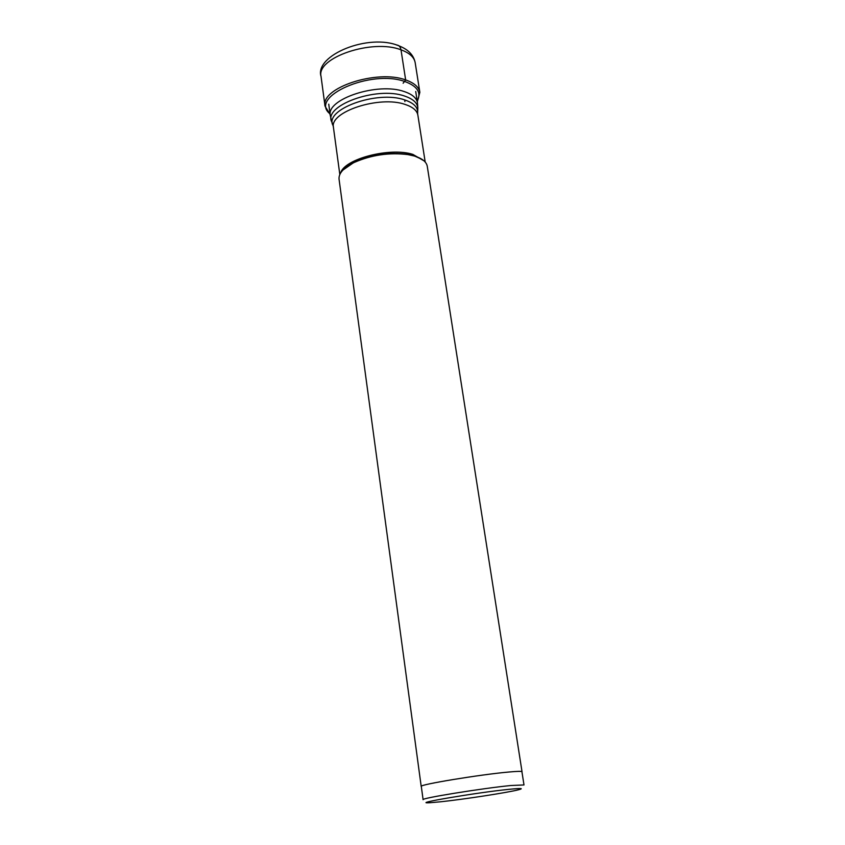 <?xml version="1.0" encoding="UTF-8"?>
<svg xmlns="http://www.w3.org/2000/svg" width="845" height="845" viewBox="0 0 845 845"><rect width="100%" height="100%" fill="white"/><g stroke="black" fill="none" stroke-linecap="round" stroke-linejoin="round"><path stroke-width="1.27" d="M509.07 789.325C476.263 792.589 408.885 804.081 429.989 802.718L440.329 801.82C462.785 799.486 507.275 792.652 518.26 789.843C524.312 788.29 521.249 788.11 509.07 789.325M523.995 784.952L510.94 785.512C482.463 788.258 420.271 798.335 423.102 799.676L421.306 786.42C418.444 784.73 480.435 774.495 508.87 772.024C517.351 771.253 521.703 771.158 521.925 771.738L523.995 784.952M521.946 771.897L522.03 771.717C521.809 771.147 517.446 771.242 508.943 772.013C480.456 774.485 418.328 784.741 421.201 786.431L421.328 786.579M421.201 786.431L339.046 179.129C338.549 173.331 343.619 167.764 354.245 162.441C371.42 154.931 389.323 152.322 407.934 154.603L414.198 155.976C422.088 158.353 426.44 161.775 427.264 166.264L522.03 771.717M396.411 44.975C398.861 45.06 400.393 46.676 401.005 49.823L405.653 79.937L403.128 83.232M321.037 76.409C316.093 57.692 372.465 38.521 401.005 49.823C409.466 52.908 414.198 57.196 415.18 62.678C413.67 55.105 408.293 49.506 399.03 45.883C368.821 32.818 314.287 55.369 321.037 76.409L325.029 106.164L330.141 114.487M417.324 101.77L419.849 92.337C418.888 87.014 414.156 82.884 405.653 79.937C376.997 69.121 320.149 88.028 325.029 106.164M417.229 101.178C421.57 92.76 417.504 86.243 405.019 81.606C371.092 68.92 308.193 96.911 330.068 113.895M404.713 99.921L404.903 101.58M342.975 170.035L354.636 161.944C371.525 154.561 389.112 151.994 407.406 154.244L413.564 155.586L420.894 158.67M423.979 160.814L412.888 154.403C390.094 146.956 344.295 158.902 340.63 172.971M339.817 174.471L333.448 127.489C329.191 111.804 379.722 95.263 405.22 104.474L405.241 104.474C412.825 106.998 417.039 110.558 417.874 115.173L425.193 162.018M417.874 115.173L417.599 113.579C418.349 107.674 414.103 103.143 404.871 99.974L404.839 99.963C377.007 89.823 322.853 109.903 333.257 125.884L333.448 127.489M332.539 123.771L332.106 122.504C321.512 106.206 376.511 85.736 404.787 96.119C414.177 99.351 418.497 103.988 417.736 110.008L417.683 111.35M417.842 108.054L417.493 102.879C416.617 98.031 412.265 94.281 404.417 91.63C378.064 81.891 325.853 99.129 330.3 115.596L328.758 104.188M419.849 92.337L415.18 62.678M422.13 159.42L413.458 155.512L407.934 154.603M331.441 120.655L330.3 115.596M417.493 102.879L415.719 91.503M354.245 162.441L354.636 161.944C348.562 164.87 344.348 167.923 342.003 171.102"/></g></svg>
